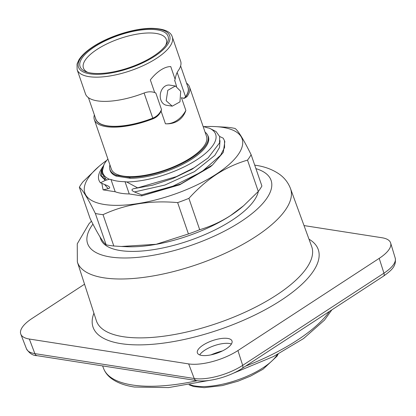 <?xml version="1.0" encoding="UTF-8"?>
<svg xmlns="http://www.w3.org/2000/svg" width="416" height="416" viewBox="0 0 416 416"><rect width="100%" height="100%" fill="white"/><g stroke="black" fill="none" stroke-linecap="round" stroke-linejoin="round"><path stroke-width="0.62" d="M304.023 225.576L381.992 237.749A36.613 13.359 161 0 1 390.64 242.986A36.613 13.359 161 0 1 379.205 258.362L237.926 350.558A36.613 13.359 161 0 1 188.666 363.912L29.328 339.035A36.613 13.359 161 0 1 20.8 334.142A36.613 13.359 161 0 1 32.115 318.422L84.547 284.206M227.703 338.437A18.304 6.677 161 0 1 231.998 340.969A18.304 6.677 161 0 1 221.915 351.187A18.304 6.677 161 0 1 201.677 355.42A18.304 6.677 161 0 1 197.382 352.888A18.304 6.677 161 0 1 207.47 342.675A18.304 6.677 161 0 1 227.703 338.437M222.503 350.901A31.382 11.45 -19 0 0 210.98 354.869M231.421 344.001A18.304 6.677 161 0 0 229.45 343.502A18.304 6.677 -19 0 0 212.618 346.278A18.304 6.677 -19 0 0 199.706 354.921M258.31 191.448A83.158 30.342 161 0 1 204.433 234.79A83.158 30.342 161 0 1 120.229 250.536A83.158 30.342 161 0 1 100.714 239.034L99.934 236.772M203.544 126.672A83.158 30.342 161 0 1 214.526 126.563L227.432 127.275A93.096 33.972 -19 0 1 235.097 128.471C238.202 130.707 243.537 139.438 251.113 154.669L261.903 186.004A93.096 33.972 161 0 1 258.3 191.454L243.641 205.722L230.682 215.467C221.01 221.723 210.683 226.465 199.696 229.7A93.096 33.972 161 0 1 188.432 233.953L156.161 244.28L121.378 246.475L113.812 246.002A93.096 33.972 161 0 1 106.148 244.8C103.048 242.564 97.708 233.834 90.137 218.603L79.347 187.268A93.096 33.972 161 0 1 82.945 181.818L99.044 166.322A83.158 30.342 161 0 1 106.813 160.316M243.641 205.722L242.206 206.95A83.158 30.342 161 0 1 230.537 215.597A83.158 30.342 161 0 1 126.724 246.709L121.378 246.475M199.696 229.7L188.906 198.364A93.096 33.972 161 0 1 177.642 202.618C150.524 200.132 125.653 204.147 103.022 214.661L113.812 246.002M188.432 233.953L177.642 202.618M251.113 154.669A93.096 33.972 161 0 1 247.51 160.118C236.465 163.379 226.132 168.126 216.523 174.351C206.887 180.7 197.678 188.703 188.906 198.364M258.3 191.454L247.51 160.118M106.148 244.8L95.358 213.465A93.096 33.972 -19 0 0 103.022 214.661M214.526 126.563A83.158 30.342 161 0 1 216.268 174.158A83.158 30.342 161 0 1 110.552 205.166A83.158 30.342 161 0 1 99.044 166.322M95.358 213.465C87.781 198.234 82.446 189.498 79.347 187.268M141.684 195.889L180.768 183.986L212.482 164.996L210.35 166.821L179.634 184.813L141.684 195.889L129.246 193.944L125.029 181.698L126.63 181.948L137.608 187.86L176.374 176.623L194.059 167.778L208.109 157.924L219.534 142.912L219.669 136.562L216.013 131.513L209.165 128.086L207.568 127.837A59.103 21.564 161 0 0 203.164 126.594M129.246 193.944A59.103 21.564 -19 0 1 115.196 191.75L103.095 189.862L101.858 183.42M115.196 191.75L110.978 179.504L109.382 179.254L105.342 180.367L100.396 175.354L101.904 168.116L103.022 166.416M101.899 168.116L100.781 170.024A65.9 24.045 161 0 0 98.722 174.897C98.036 177.975 98.613 180.612 100.469 182.811L107.125 185.531C110.115 186.935 110.479 187.996 108.222 188.718L103.095 189.862M100.469 182.811L105.342 180.367L101.655 175.89L101.889 170.082M141.97 195.806L141.653 194.896L134.488 191.948C131.555 190.632 131.186 189.571 133.39 188.76L137.608 187.86M110.978 179.504A59.103 21.564 -19 0 0 125.029 181.698M126.63 181.948A59.623 21.757 -19 0 0 197.116 159.578A59.623 21.757 -19 0 0 209.165 128.086M107.9 159.011A59.623 21.757 -19 0 0 104.629 163.467A59.623 21.757 -19 0 0 109.382 179.254M109.928 164.913A51.776 18.892 -19 0 0 109.71 168.47L109.871 169.442A51.943 18.954 -19 0 0 116.132 176.098L130.286 178.308A51.943 18.954 -19 0 0 185.822 162.656A51.943 18.954 -19 0 0 207.912 135.684L207.438 134.82A51.776 18.892 -19 0 0 205.078 132.148M116.132 176.098L116.319 175.256L129.464 177.31A51.776 18.892 -19 0 0 185.104 161.876A51.776 18.892 -19 0 0 207.438 134.82M109.71 168.47A51.776 18.892 -19 0 0 116.319 175.256M129.464 177.31L130.286 178.308M186.54 83.127A50.315 18.356 161 0 1 189.504 86.918L206.528 136.37A50.315 18.356 161 0 1 190.892 157.737A50.315 18.356 -19 0 1 142.132 175.734A50.315 18.356 -19 0 1 111.384 169.13L94.354 119.678A50.315 18.356 161 0 1 94.359 114.868M189.504 86.918A50.315 18.356 161 0 1 186.987 96.647L184.371 98.29L181.277 97.734M185.858 110.469C184.288 114.92 181.714 118.336 178.142 120.718C174.491 123.048 170.258 124.072 165.443 123.791A28.766 22.048 98.9 0 0 185.858 110.469L181.496 97.802M178.105 70.866A50.315 18.356 -19 0 0 180.622 61.131L172.286 36.915A50.315 18.356 161 0 1 156.645 58.282A50.315 18.356 161 0 1 107.89 76.279A50.315 18.356 161 0 1 77.137 69.675L85.478 93.896A50.315 18.356 -19 0 0 144.258 92.95C147.935 91.567 151.414 91.442 154.695 92.57L150.332 79.903C153.624 75.717 157.082 72.441 160.706 70.07C164.299 67.73 167.648 66.57 170.747 66.581L175.105 79.248C175.786 75.535 176.784 72.738 178.105 70.866M174.673 80.605A14.539 6.178 81.6 0 0 174.678 80.839L175.105 79.248M176.571 86.33L174.72 80.392M165.443 123.791L161.086 111.124L161.512 109.533L155.86 93.116A14.539 13.452 144 0 0 154.726 92.576M155.584 92.877L154.695 92.57M172.245 106.158L166.52 105.264A10.197 7.816 -81.1 0 1 160.846 99.918A10.197 7.816 -81.1 0 1 161.99 89.435A10.197 7.816 -81.1 0 1 169.671 85.108L175.391 86.003L180.674 91.286L179.977 101.858L172.245 106.158L166.176 100.75L167.783 90.324L175.391 86.003M161.086 111.124C159.401 114.696 156.754 117.234 153.14 118.737A50.315 18.356 161 0 1 94.354 119.678M94.541 46.842A46.535 16.978 -19 0 0 86.102 71.812A46.535 16.978 -19 0 0 153.613 56.066A46.535 16.978 -19 0 0 166.535 44.117A46.535 16.978 -19 0 0 147.909 29.427A46.535 16.978 -19 0 0 94.541 46.842M87.708 72.337A43.831 15.99 161 0 1 83.465 68.125A43.831 15.99 161 0 1 97.053 49.41A43.831 15.99 -19 0 1 139.656 33.717A43.831 15.99 -19 0 1 166.343 39.588A43.831 15.99 -19 0 1 165.594 45.521M219.638 136.469L223.205 138.169L224.505 140.702L224.572 147.503L220.532 155.345L201.739 171.787L172.988 186.134L141.653 194.896M106.434 179.988L101.884 173.098L103.979 164.575L104.629 163.467M208.109 157.924L191.979 169.276L173.082 178.412L152.719 185.162L133.39 188.76M220.012 140.587L219.523 147.493L214.828 155.34L194.485 171.642L164.866 185.052L134.488 191.948M103.048 178.36L103.272 176.623M108.222 188.718L104.65 184.584M104.4 179.681L104.759 178.448M212.482 164.996L223.272 152.422L224.817 141.612L224.505 140.702M93.928 313.206A119.106 43.456 -19 0 0 120.999 343.642A119.106 43.456 -19 0 0 267.649 308.376A119.106 43.456 -19 0 0 308.984 239.158M379.205 258.362L383.947 273.166L242.674 365.362A36.02 13.146 161 0 1 194.204 378.503L34.866 353.621A36.02 13.146 161 0 1 26.473 348.806L20.8 334.142M390.64 242.986L395.2 258.04A36.02 13.146 161 0 1 383.947 273.166A4.186 2.21 -123.1 0 1 383.536 276.125L242.258 368.321A4.186 2.21 -123.1 0 0 242.674 365.362L237.926 350.558M329.472 311.412A122.585 44.73 161 0 1 245.627 366.127M197.314 380.687A122.585 44.73 161 0 1 132.2 384.982A122.585 44.73 161 0 1 103.641 368.602L102.601 365.908M277.274 354.578A50.315 18.356 161 0 1 263.182 367.692A50.315 18.356 161 0 1 189.977 384.639M242.258 368.321C229.507 376.797 208.291 382.616 196.487 380.567A4.186 3.208 -81.1 0 1 194.204 378.503L188.666 363.912M196.487 380.567L37.149 355.685A4.186 3.208 -81.1 0 1 34.866 353.621L29.328 339.035M91.421 221.161L88.956 223.829L77.262 243.818L77.35 261.96L96.34 320.674A113.875 41.548 -19 0 0 123.157 336.695A113.875 41.548 -19 0 0 249.376 310.19A113.875 41.548 -19 0 0 311.678 246.527L290.498 188.568C288.21 182.655 284.523 177.876 279.438 174.247C272.709 169.556 264.727 166.561 255.492 165.256L254.717 165.142M77.35 261.96A112.72 41.127 -19 0 0 103.891 277.82A112.72 41.127 -19 0 0 228.826 251.586A112.72 41.127 -19 0 0 290.498 188.568M92.94 224.12A97.032 35.402 -19 0 0 110.37 256.974A97.032 35.402 -19 0 0 236.174 224.567A97.032 35.402 -19 0 0 255.923 168.636M187.637 86.325A48.849 17.826 161 0 1 185.671 96.84L185.546 96.762A48.745 17.784 161 0 0 187.985 87.334L180.622 65.946M186.987 96.647L185.671 96.84A14.643 6.224 81.6 0 1 183.815 98.332M177.174 72.446L185.546 96.762A14.539 6.178 81.6 0 1 183.42 98.322M144.097 93.012L152.812 118.284A48.849 17.826 161 0 1 95.462 118.066M161.476 109.975A14.643 13.551 144 0 1 152.812 118.284L153.14 118.737M161.512 109.533A14.539 13.452 144 0 1 152.755 118.16A48.745 17.784 161 0 1 95.805 119.075L88.442 97.687M154.684 56.233A48.225 17.597 161 0 1 89.799 73.824A48.225 17.597 161 0 1 93.47 46.675A48.225 17.597 161 0 1 158.356 29.084A48.225 17.597 161 0 1 154.684 56.233M395.2 258.04C396.609 266.292 391.253 270.504 383.536 276.125M331.88 309.837L324.506 320.086L303.56 338.562L273.39 356.574L232.934 373.402M209.253 380.416L168.48 387.598L134.482 387.052C124.166 385.476 116.121 382.351 110.354 377.676C107.25 375.107 105.009 372.081 103.641 368.602M278.138 354.125L277.061 356.148L263 369.236L250.645 376.059L237.968 381.212L222.279 385.585L204.194 387.67L193.69 386.542L189.02 384.81M37.149 355.685C32.88 355.654 29.323 353.361 26.473 348.806M172.286 36.915C170.737 31.517 163.899 28.652 151.767 28.33C134.519 28.168 108.779 36.249 92.96 46.764C86.336 51.1 81.656 55.448 78.931 59.795L77.033 64.085L77.137 69.675M104.712 179.92L104.936 178.625"/></g></svg>
